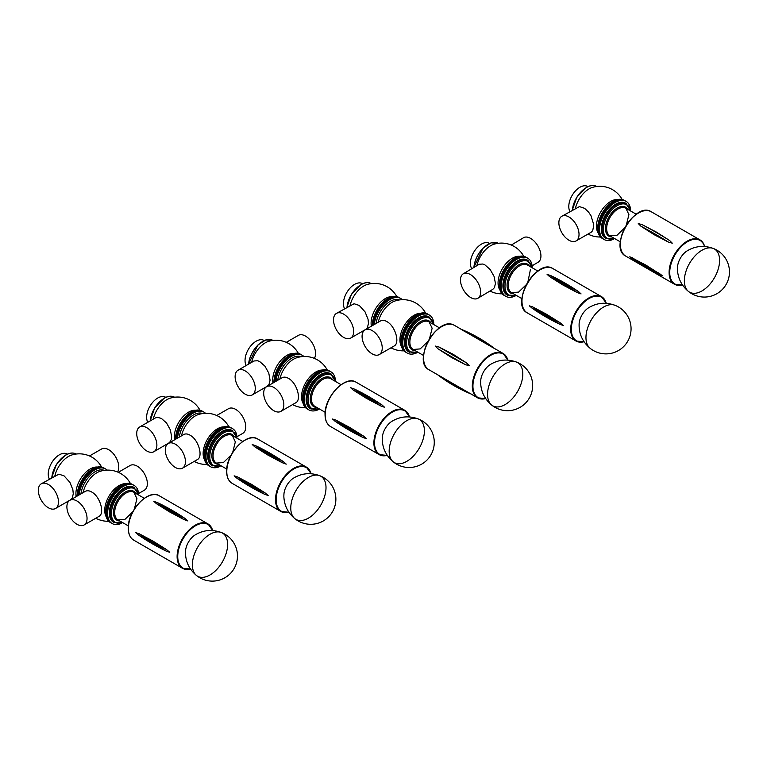 <?xml version="1.0" encoding="UTF-8"?>
<svg xmlns="http://www.w3.org/2000/svg" width="767" height="767" viewBox="0 0 767 767"><rect width="100%" height="100%" fill="white"/><g stroke="black" fill="none" stroke-linecap="round" stroke-linejoin="round"><path stroke-width="1.15" d="M614.798 305.228A24.918 14.381 -60 0 0 591.136 320.175A24.918 14.381 -60 0 0 589.976 348.17A24.918 14.381 -60 0 0 590.005 348.199C582.326 341.66 578.702 333.444 579.133 323.559A14.18 8.188 -60 0 1 588.04 308.133C596.381 302.821 605.307 301.853 614.808 305.237A24.918 14.381 -60 0 1 615.029 305.324M640.896 226.198L638.259 223.542L642.228 224.712L656.437 232.113L669.658 240.55L672.276 243.177L668.316 242.027L654.136 234.673L640.896 226.198A214.971 60.957 -137.9 0 1 668.316 242.027M629.803 256.763L645.891 265.123L662.832 275.909C650.742 270.732 639.726 264.356 629.803 256.763M630.599 209.612A21.994 12.703 120 0 0 626.131 201.395L625.182 200.849A21.994 12.703 120 0 0 614.175 201.942A21.994 12.703 120 0 0 599.813 221.318A21.994 12.703 120 0 0 603.178 238.949L602.229 238.393A21.994 12.703 120 0 1 598.854 220.771A21.994 12.703 120 0 1 613.226 201.385A21.994 12.703 120 0 1 624.223 200.302L625.182 200.849A21.994 12.703 120 0 0 624.309 200.417A21.994 12.703 120 0 0 602.776 214.271A21.994 12.703 120 0 0 603.178 238.949L604.137 239.496A21.994 12.703 120 0 0 613.485 239.256M626.131 201.395A21.994 12.703 120 0 0 625.258 200.973A21.994 12.703 120 0 0 603.725 214.827A21.994 12.703 120 0 0 604.137 239.496M630.877 211.136L625.69 203.217A20.201 11.658 120 0 0 624.894 202.824A20.201 11.658 120 0 0 605.115 215.546A20.201 11.658 120 0 0 605.499 238.201L614.942 238.738M568.951 240.234A14.257 8.226 60 0 1 558.894 221.951A14.257 8.226 60 0 1 561.827 216.256A14.257 8.226 60 0 1 576.075 224.482A14.257 8.226 60 0 1 576.075 240.943A14.257 8.226 60 0 1 568.951 240.234M561.827 216.256L579.449 206.601L584.646 208.346L588.711 212.267L590.983 215.738L593.802 224.817L592.747 230.57L591.261 232.171L576.075 240.943M622.152 199.487A25.359 25.359 0 0 0 592.153 187.503A20.201 11.658 120 0 0 589.056 188.893A20.201 11.658 120 0 0 575.403 208.423M617.943 199.506A20.201 11.658 120 0 0 610.743 201.414A20.201 11.658 120 0 0 598.356 216.85A20.201 11.658 120 0 0 598.404 233.35M587.953 186.611L587.752 186.496A15.714 9.07 120 0 0 579.9 187.273A15.714 9.07 120 0 0 569.958 211.567M470.372 274.519A14.257 8.073 59.1 0 1 479.778 286.954A14.257 8.073 59.1 0 1 477.879 298.277A14.257 8.073 59.1 0 1 467.266 294.864A14.257 8.073 59.1 0 1 460.516 281.086A14.257 8.073 59.1 0 1 463.239 273.819A14.257 8.073 59.1 0 1 470.372 274.519M463.239 273.819L479.26 264.241L482.846 264.021L484.888 264.855L490.151 269.495L494.044 276.36L495.444 283.416L494.437 287.644L492.817 289.332M532.125 265.804L538.175 262.18A14.257 8.073 -120.9 0 0 540.073 250.857A14.257 8.073 -120.9 0 0 530.668 238.422A14.257 8.073 -120.9 0 0 523.535 237.722L511.282 245.056M519.547 256.322A20.201 11.658 120 0 0 502.241 268.891A20.201 11.658 120 0 0 500.007 290.156M523.756 256.293A25.359 25.359 0 0 0 493.756 244.309A20.201 11.658 120 0 0 476.911 265.631M489.557 243.417L489.356 243.312A15.714 9.07 120 0 0 474.831 250.502A15.714 9.07 120 0 0 471.772 268.709M532.202 266.427A21.994 12.703 120 0 0 532.049 265.257A21.994 12.703 120 0 0 527.734 258.211L526.785 257.654A21.994 12.703 120 0 0 504.782 270.358A21.994 12.703 120 0 0 504.782 295.755A21.994 12.703 120 0 1 504.782 270.358A21.994 12.703 120 0 1 526.785 257.654L525.826 257.108A21.994 12.703 120 0 0 503.833 269.802A21.994 12.703 120 0 0 503.833 295.199L505.741 296.302A21.994 12.703 120 0 0 515.088 296.062M527.734 258.211A21.994 12.703 120 0 0 505.741 270.904A21.994 12.703 120 0 0 505.741 296.302M532.48 267.942L527.293 260.032A20.201 11.658 120 0 0 507.102 271.691A20.201 11.658 120 0 0 507.102 295.017L516.546 295.544M578.519 291.604L581.07 293.924L577.043 292.486L562.796 284.921L549.623 276.647L547.063 274.289L551.089 275.765A214.971 121.627 -121 0 1 578.519 291.604L550.073 275.276M532.653 308.564L529.326 305.832L532.624 306.877L546.353 314.173L560.054 322.715L563.342 325.467L560.083 324.393A214.971 126.555 179 0 1 532.653 308.564M531.454 307.74L560.083 324.393M688.402 291.393C681.384 285.468 677.731 277.98 677.434 268.949L677.529 266.753A14.18 8.188 -60 0 1 686.436 251.327C694.777 246.015 703.703 245.047 713.205 248.422A24.918 14.381 -60 0 1 714.441 277.759A24.918 14.381 -60 0 1 688.421 291.402A24.918 14.381 -60 0 1 688.402 291.393A24.918 14.381 -60 0 1 684.356 280.76A24.918 14.381 -60 0 1 694.461 256.523A24.918 14.381 -60 0 1 713.185 248.422A24.918 14.381 -60 0 1 713.205 248.422M245.191 370.892A14.257 8.226 60 0 1 254.5 383.452A14.257 8.226 60 0 1 252.324 394.88A14.257 8.226 60 0 1 241.682 391.41A14.257 8.226 60 0 1 235.143 377.585A14.257 8.226 60 0 1 238.067 370.193A14.257 8.226 60 0 1 245.191 370.892M238.067 370.193L254.04 360.979L257.664 360.73L259.706 361.554L264.96 366.204L268.776 373.098L270.08 380.221L268.996 384.497L267.261 386.252M314.355 358.381A14.257 8.226 -120 0 0 305.496 336.08A14.257 8.226 -120 0 0 298.373 335.371L286.302 342.341M294.192 353.443A20.201 11.658 120 0 0 278.737 363.136A20.201 11.658 120 0 0 272.956 383.03M298.392 353.414A25.359 25.359 0 0 0 268.392 341.43A20.201 11.658 120 0 0 251.643 362.35M264.193 340.548L264.001 340.433A15.714 9.07 120 0 0 249.658 347.374A15.714 9.07 120 0 0 246.197 365.495M275.919 381.324A21.994 12.703 -60 0 1 286.225 360.404A21.994 12.703 -60 0 1 302.371 355.332L301.421 354.785A21.994 12.703 120 0 0 284.825 360.308A21.994 12.703 120 0 0 274.893 381.918A21.994 12.703 -60 0 1 284.825 360.308A21.994 12.703 -60 0 1 301.421 354.785L300.472 354.229A21.994 12.703 120 0 0 283.435 360.212A21.994 12.703 120 0 0 273.924 382.474M343.587 337.365A14.257 8.226 60 0 1 333.54 319.072A14.257 8.226 60 0 1 336.464 313.387A14.257 8.226 60 0 1 350.72 321.613A14.257 8.226 60 0 1 350.72 338.065A14.257 8.226 60 0 1 343.587 337.365M336.464 313.387L354.086 303.732L359.282 305.467L365.082 311.92L368.055 319.283L368.467 323.415L367.393 327.691L365.897 329.292L350.72 338.065M396.788 296.608A25.359 25.359 0 0 0 366.789 284.624A20.201 11.658 120 0 0 363.692 286.024A20.201 11.658 120 0 0 350.04 305.544M392.589 296.637A20.201 11.658 120 0 0 385.379 298.545A20.201 11.658 120 0 0 371.353 326.224M362.59 283.732L362.398 283.627A15.714 9.07 120 0 0 354.536 284.404A15.714 9.07 120 0 0 344.594 308.689M374.315 324.518A21.994 12.703 -60 0 1 384.622 303.598A21.994 12.703 -60 0 1 400.767 298.526L399.818 297.97A21.994 12.703 120 0 0 388.821 299.063A21.994 12.703 120 0 0 373.289 325.112A21.994 12.703 -60 0 1 383.222 303.492A21.994 12.703 -60 0 1 399.818 297.97L398.869 297.423A21.994 12.703 120 0 0 387.872 298.516A21.994 12.703 120 0 0 372.321 325.668M372.158 353.855A14.257 8.226 60 0 1 362.849 341.296A14.257 8.226 60 0 1 365.034 329.877A14.257 8.226 60 0 1 372.158 330.577A14.257 8.226 60 0 1 381.467 343.137A14.257 8.226 60 0 1 379.281 354.565A14.257 8.226 60 0 1 372.158 353.855M365.034 329.877L380.557 320.913C382.445 319.897 384.689 320.213 387.306 321.833C395.475 326.531 400.163 343.261 394.056 346.032L379.281 354.565M407.344 353.108L406.385 352.561A21.994 12.703 -60 0 1 406.385 327.164A21.994 12.703 -60 0 1 428.389 314.46A21.994 12.703 120 0 0 406.242 327.423A21.994 12.703 120 0 0 406.385 352.561L405.436 352.015A21.994 12.703 -60 0 1 405.436 326.617A21.994 12.703 -60 0 1 427.43 313.914L429.338 315.016A21.994 12.703 120 0 0 407.191 327.969A21.994 12.703 120 0 0 407.344 353.108A21.994 12.703 120 0 0 416.692 352.868M401.467 346.492A20.201 11.658 -60 0 1 404.113 325.85A20.201 11.658 -60 0 1 420.671 313.243M378.265 322.236A20.201 11.658 -60 0 1 394.88 301.038A25.589 25.589 0 0 1 425.656 313.176M376.118 323.473A20.201 11.658 -60 0 1 385.255 305.256A20.201 11.658 -60 0 1 399.502 299.935M400.767 298.526A21.994 12.703 -60 0 1 402.301 299.696M433.806 323.233A21.994 12.703 120 0 0 429.338 315.016M434.084 324.748L428.897 316.838A20.201 11.658 120 0 0 408.562 328.736A20.201 11.658 120 0 0 408.706 351.823L418.149 352.35M494.849 348.755L460.823 329.129C472.99 334.086 484.332 340.634 494.849 348.755M438.13 348.899L435.311 346.07L439.088 347.058L453.172 354.316L466.518 362.896L469.318 365.715L465.559 364.737L451.523 357.499L438.13 348.899A214.971 13.154 -152.5 0 0 465.559 364.737M439.97 376.079L453.297 383.788M491.609 405.005C484.591 399.08 480.938 391.601 480.641 382.57L480.736 380.374A14.18 8.188 -60 0 1 489.643 364.948C497.984 359.627 506.91 358.659 516.412 362.043A24.918 14.381 -60 0 1 517.648 391.381A24.918 14.381 -60 0 1 491.628 405.024A24.918 14.381 -60 0 1 491.609 405.005A24.918 14.381 -60 0 1 487.563 394.372A24.918 14.381 -60 0 1 497.668 370.135A24.918 14.381 -60 0 1 516.392 362.034A24.918 14.381 -60 0 1 516.412 362.043M273.761 410.661A14.257 8.226 60 0 1 264.452 398.102A14.257 8.226 60 0 1 266.638 386.683A14.257 8.226 60 0 1 273.761 387.393A14.257 8.226 60 0 1 283.071 399.952A14.257 8.226 60 0 1 280.885 411.371A14.257 8.226 60 0 1 273.761 410.661M266.638 386.683L282.17 377.719C284.049 376.712 286.292 377.019 288.91 378.639C297.078 383.337 301.767 400.077 295.659 402.838L280.885 411.371M308.948 409.923L307.989 409.367A21.994 12.703 -60 0 1 307.989 383.97A21.994 12.703 -60 0 1 329.992 371.276A21.994 12.703 120 0 0 318.008 372.973A21.994 12.703 120 0 0 304.441 392.378A21.994 12.703 120 0 0 307.989 409.367L307.04 408.821A21.994 12.703 -60 0 1 307.04 383.423A21.994 12.703 -60 0 1 329.033 370.72L330.941 371.822A21.994 12.703 120 0 0 318.957 373.519A21.994 12.703 120 0 0 305.391 392.934A21.994 12.703 120 0 0 308.948 409.923A21.994 12.703 120 0 0 318.295 409.683M303.07 403.298A20.201 11.658 -60 0 1 305.717 382.656A20.201 11.658 -60 0 1 322.274 370.049M279.878 379.042A20.201 11.658 -60 0 1 296.484 357.844A25.589 25.589 0 0 1 327.26 369.982M277.721 380.279A20.201 11.658 -60 0 1 286.858 362.062A20.201 11.658 -60 0 1 301.105 356.741M302.371 355.332A21.994 12.703 -60 0 1 303.905 356.502M335.409 380.039A21.994 12.703 120 0 0 330.941 371.822M335.687 381.563L330.5 373.644A20.201 11.658 120 0 0 319.503 375.197A20.201 11.658 120 0 0 307.04 393.03A20.201 11.658 120 0 0 310.309 408.629L319.753 409.166M332.533 419.031L335.841 420.076L349.589 427.363L363.27 435.915L366.549 438.666L363.27 437.612A214.971 124.11 180 0 1 335.841 421.773L332.533 419.031M334.776 421.045L363.27 437.612M382.081 405.024L384.641 407.335L380.614 405.877L366.367 398.303L353.184 390.039L350.624 387.699L354.651 389.185A214.971 124.11 -120 0 1 382.081 405.024L353.491 388.629M393.212 461.811C386.194 455.886 382.541 448.407 382.244 439.376L382.34 437.18A14.18 8.188 -60 0 1 391.247 421.754C399.588 416.433 408.514 415.474 418.015 418.849A24.918 14.381 -60 0 1 418.015 418.849A24.918 14.381 -60 0 1 419.252 448.187A24.918 14.381 -60 0 1 393.231 461.83A24.918 14.381 -60 0 1 393.212 461.811A24.918 14.381 -60 0 1 389.166 451.178A24.918 14.381 -60 0 1 399.271 426.951A24.918 14.381 -60 0 1 417.996 418.84M146.794 450.977A14.257 8.226 60 0 1 136.747 432.693A14.257 8.226 60 0 1 139.671 426.998A14.257 8.226 60 0 1 153.927 435.225A14.257 8.226 60 0 1 153.927 451.686A14.257 8.226 60 0 1 146.794 450.977M155.385 417.929L157.293 417.344L161.31 418.36L166.564 423.01L170.379 429.913L171.683 437.027L171.377 439.347L169.593 442.53L153.927 451.686M199.995 410.23A25.359 25.359 0 0 0 169.996 398.246A20.201 11.658 120 0 0 166.899 399.636A20.201 11.658 120 0 0 153.247 419.166M195.796 410.249A20.201 11.658 120 0 0 188.586 412.157A20.201 11.658 120 0 0 174.56 439.846M165.797 397.354L165.605 397.239A15.714 9.07 120 0 0 157.743 398.015A15.714 9.07 120 0 0 147.801 422.301M177.522 438.13A21.994 12.703 -60 0 1 187.829 417.219A21.994 12.703 -60 0 1 203.974 412.138L203.025 411.591A21.994 12.703 120 0 0 192.028 412.675A21.994 12.703 120 0 0 176.496 438.724A21.994 12.703 -60 0 1 186.429 417.114A21.994 12.703 -60 0 1 203.025 411.591L202.076 411.035A21.994 12.703 120 0 0 191.079 412.128A21.994 12.703 120 0 0 175.528 439.29M175.365 467.467A14.257 8.226 60 0 1 166.055 454.917A14.257 8.226 60 0 1 168.241 443.489A14.257 8.226 60 0 1 175.365 444.198A14.257 8.226 60 0 1 184.674 456.758A14.257 8.226 60 0 1 182.488 468.177A14.257 8.226 60 0 1 175.365 467.467M168.241 443.489L183.773 434.525C185.652 433.518 187.896 433.825 190.513 435.455C198.682 440.153 203.37 456.883 197.263 459.644L182.488 468.177M236.993 436.711L242.794 433.355A14.257 8.226 -120 0 0 244.98 421.936A14.257 8.226 -120 0 0 235.67 409.377A14.257 8.226 -120 0 0 228.547 408.677L216.706 415.503M210.551 466.729L209.592 466.183A21.994 12.703 -60 0 1 209.592 440.785A21.994 12.703 -60 0 1 231.596 428.082A21.994 12.703 120 0 0 212.277 436.759A21.994 12.703 120 0 0 205.949 461.629A21.994 12.703 120 0 0 209.592 466.183L208.643 465.627A21.994 12.703 -60 0 1 208.643 440.229A21.994 12.703 -60 0 1 230.637 427.535L232.545 428.628A21.994 12.703 120 0 0 213.226 437.305A21.994 12.703 120 0 0 206.898 462.175A21.994 12.703 120 0 0 210.551 466.729A21.994 12.703 120 0 0 219.899 466.489M204.674 460.104A20.201 11.658 -60 0 1 207.32 439.462A20.201 11.658 -60 0 1 223.878 426.855M181.482 435.848A20.201 11.658 -60 0 1 198.087 414.65A25.589 25.589 0 0 1 228.863 426.797M179.325 437.094A20.201 11.658 -60 0 1 188.461 418.868A20.201 11.658 -60 0 1 202.709 413.557M203.974 412.138A21.994 12.703 -60 0 1 205.508 413.308M237.013 436.845A21.994 12.703 120 0 0 232.545 428.628M237.291 438.369L232.104 430.45A20.201 11.658 120 0 0 214.367 438.417A20.201 11.658 120 0 0 208.557 461.264A20.201 11.658 120 0 0 211.913 465.444L221.356 465.972M234.136 475.837L237.444 476.882L251.192 484.169L264.874 492.721L268.153 495.482L264.874 494.418A214.971 124.11 180 0 1 237.444 478.579L234.136 475.837M236.38 477.86L264.874 494.418M283.685 461.83L286.244 464.14L282.218 462.683L267.971 455.109L254.788 446.845L252.228 444.505L256.255 446.001A214.971 124.11 -120 0 1 283.685 461.83L255.095 445.435M294.816 518.626C287.798 512.701 284.145 505.223 283.848 496.182L283.943 493.986A14.18 8.188 -60 0 1 292.85 478.56C301.191 473.249 310.117 472.28 319.618 475.655A24.918 14.381 -60 0 1 319.618 475.655A24.918 14.381 -60 0 1 320.855 504.993A24.918 14.381 -60 0 1 294.835 518.636A24.918 14.381 -60 0 1 294.816 518.626A24.918 14.381 -60 0 1 290.77 507.994A24.918 14.381 -60 0 1 300.875 483.756A24.918 14.381 -60 0 1 319.599 475.655M76.968 524.283A14.257 8.226 60 0 1 67.659 511.723A14.257 8.226 60 0 1 69.845 500.305A14.257 8.226 60 0 1 76.968 501.004A14.257 8.226 60 0 1 86.278 513.564A14.257 8.226 60 0 1 84.092 524.983A14.257 8.226 60 0 1 76.968 524.283M69.845 500.305L85.377 491.331C87.256 490.324 89.499 490.631 92.117 492.261C100.285 496.958 104.974 513.689 98.866 516.459L84.092 524.983M138.597 493.517L144.397 490.171A14.257 8.226 -120 0 0 146.583 478.752A14.257 8.226 -120 0 0 137.274 466.192A14.257 8.226 -120 0 0 130.15 465.483L118.31 472.319M112.155 523.535L111.196 522.989A21.994 12.703 -60 0 1 111.196 497.591A21.994 12.703 -60 0 1 133.199 484.888A21.994 12.703 120 0 0 111.666 496.805A21.994 12.703 120 0 0 111.196 522.989L110.247 522.442A21.994 12.703 -60 0 1 110.247 497.035A21.994 12.703 -60 0 1 132.24 484.341L134.148 485.444A21.994 12.703 120 0 0 112.615 497.361A21.994 12.703 120 0 0 112.155 523.535A21.994 12.703 120 0 0 121.502 523.295M106.277 516.92A20.201 11.658 -60 0 1 108.924 496.268A20.201 11.658 -60 0 1 125.481 483.661M83.085 492.654A20.201 11.658 -60 0 1 99.691 471.465A25.589 25.589 0 0 1 130.467 483.603M80.928 493.9A20.201 11.658 -60 0 1 90.065 475.674A20.201 11.658 -60 0 1 104.312 470.363M79.126 494.945A21.994 12.703 -60 0 1 89.432 474.025A21.994 12.703 -60 0 1 105.578 468.944A21.994 12.703 -60 0 1 107.112 470.123M78.1 495.54A21.994 12.703 -60 0 1 88.032 473.92A21.994 12.703 -60 0 1 104.628 468.397A21.994 12.703 120 0 0 93.632 469.49A21.994 12.703 120 0 0 78.1 495.54M117.562 471.993A14.257 8.226 -120 0 0 114.734 455.493A14.257 8.226 -120 0 0 101.58 448.992L89.509 455.962M48.398 507.792A14.257 8.226 60 0 1 38.35 489.499A14.257 8.226 60 0 1 41.274 483.804A14.257 8.226 60 0 1 55.531 492.04A14.257 8.226 60 0 1 55.531 508.492A14.257 8.226 60 0 1 48.398 507.792M41.274 483.804L58.896 474.159L64.092 475.895L69.893 482.347L72.865 489.71L73.287 493.843L72.203 498.119L70.478 499.863L55.531 508.492M97.399 467.065A20.201 11.658 120 0 0 90.19 468.963A20.201 11.658 120 0 0 76.163 496.652M101.599 467.036A25.359 25.359 0 0 0 71.599 455.052A20.201 11.658 120 0 0 68.503 456.442A20.201 11.658 120 0 0 54.85 475.971M67.4 454.16L67.208 454.045A15.714 9.07 120 0 0 59.347 454.831A15.714 9.07 120 0 0 49.404 479.116M105.578 468.944L103.679 467.851A21.994 12.703 120 0 0 92.682 468.934A21.994 12.703 120 0 0 77.131 496.096M138.616 493.66A21.994 12.703 120 0 0 134.148 485.444M138.894 495.175L133.717 487.266A20.201 11.658 120 0 0 113.938 498.205A20.201 11.658 120 0 0 113.516 522.25L122.96 522.778M135.74 532.653L139.048 533.698L152.796 540.975L166.477 549.527L169.756 552.288L166.477 551.224A214.971 124.11 180 0 1 139.048 535.395L135.74 532.653M137.983 534.666L166.477 551.224M185.288 518.645L187.848 520.946L183.821 519.489L169.574 511.915L156.391 503.66L153.831 501.311L157.858 502.807A214.971 124.11 -120 0 1 185.288 518.645L156.698 502.241M196.419 575.432C189.401 569.507 185.748 562.029 185.451 552.988L185.547 550.792A14.18 8.188 -60 0 1 194.454 535.376C202.795 530.055 211.721 529.086 221.222 532.471A24.918 14.381 -60 0 1 222.459 561.799A24.918 14.381 -60 0 1 196.438 575.442A24.918 14.381 -60 0 1 196.419 575.432A24.918 14.381 -60 0 1 192.373 564.8A24.918 14.381 -60 0 1 202.478 540.562A24.918 14.381 -60 0 1 221.203 532.461A24.918 14.381 -60 0 1 221.222 532.471M682.419 284.825A25.138 14.515 -60 0 1 674.078 256.523A25.138 14.515 -60 0 1 703.655 244.337A25.138 14.515 -60 0 1 704.537 246.523M703.627 243.829A25.589 14.774 120 0 0 699.974 239.889A25.589 14.774 120 0 0 674.394 254.654A25.589 14.774 120 0 0 674.394 284.202A25.589 14.774 120 0 0 682.486 284.931M682.534 284.998L674.394 284.202L625.671 256.073A25.589 14.774 -60 0 1 625.671 226.533A25.589 14.774 -60 0 1 651.25 211.759L699.974 239.889L703.732 243.944L704.739 246.543M620.369 244.174A25.138 14.515 -60 0 1 638.297 213.121M669.658 240.55A214.971 60.957 -137.9 0 0 642.228 224.712M659.802 273.503A214.971 164.598 152.7 0 1 632.372 257.664M626.562 203.725A20.201 11.658 120 0 0 625.767 203.332A20.201 11.658 120 0 0 605.988 216.054A20.201 11.658 120 0 0 606.361 238.71M630.589 210.973A19.396 11.198 120 0 0 626.025 204.405A19.396 11.198 120 0 0 604.712 221.922A19.396 11.198 120 0 0 614.655 238.575M627.828 209.372A16.74 9.664 120 0 0 625 206.869A16.74 9.664 120 0 0 607.474 219.745A16.74 9.664 120 0 0 611.893 236.974M626.303 225.105L628.921 214.635L625.891 208.26A15.934 9.204 120 0 0 625.268 207.953A15.934 9.204 120 0 0 609.669 217.972A15.934 9.204 120 0 0 609.947 235.852L616.994 235.296L624.75 227.789M586.247 187.647A19.75 11.4 120 0 0 572.355 210.177A20.201 11.658 120 0 1 586.563 187.464A20.201 11.658 120 0 1 596.668 186.458C593.725 184.885 590.283 185.211 586.343 187.436L576.842 197.129L572.23 210.254M488.013 244.366A19.75 11.4 120 0 0 473.92 267.424M473.795 267.501L483.057 248.067L491.072 242.842L498.272 243.264A20.201 11.658 120 0 0 483.335 248.029A20.201 11.658 120 0 0 473.948 267.405M528.166 260.531A20.201 11.658 120 0 0 507.965 272.189A20.201 11.658 120 0 0 507.965 295.516M532.193 267.779A19.396 11.198 120 0 0 517.878 263.052A19.396 11.198 120 0 0 505.012 285.353A19.396 11.198 120 0 0 516.258 295.381M529.431 266.178A16.74 9.664 120 0 0 510.525 273.675A16.74 9.664 120 0 0 513.497 293.78M537.888 271.067L527.495 265.066A15.934 9.204 120 0 0 511.56 274.27A15.934 9.204 120 0 0 511.56 292.668L518.597 292.102L526.354 284.595M584.023 341.641A25.138 14.515 -60 0 1 576.535 311.776A25.138 14.515 -60 0 1 606.141 303.329M606.256 303.339A25.589 14.774 120 0 0 601.577 296.695A25.589 14.774 120 0 0 575.998 311.469A25.589 14.774 120 0 0 575.998 341.008A25.589 14.774 120 0 0 584.09 341.737M584.138 341.814L575.998 341.008L527.274 312.878A25.589 14.774 -60 0 1 527.274 283.339A25.589 14.774 -60 0 1 552.854 268.565L601.577 296.695L606.342 303.349M521.972 300.98A25.138 14.515 -60 0 1 539.901 269.926M577.043 292.486A214.971 121.627 -121 0 0 549.623 276.647M560.054 322.715A214.971 126.555 179 0 1 532.624 306.877M262.65 341.488A19.75 11.4 120 0 0 248.594 364.114M248.47 364.181L257.865 345.016L265.794 339.934L272.908 340.395A20.201 11.658 120 0 0 258.143 344.987A20.201 11.658 120 0 0 248.633 364.095M360.893 284.768A19.75 11.4 120 0 0 346.991 307.308M346.866 307.375L351.478 294.25L360.979 284.567C364.919 282.333 368.361 282.007 371.305 283.589A20.201 11.658 120 0 0 361.209 284.586A20.201 11.658 120 0 0 347.029 307.289M429.769 317.337A20.201 11.658 120 0 0 409.434 329.235A20.201 11.658 120 0 0 409.568 352.321M433.796 324.585A19.396 11.198 120 0 0 424.314 317.739A19.396 11.198 120 0 0 410.479 329.829A19.396 11.198 120 0 0 407.239 347.566A19.396 11.198 120 0 0 417.862 352.187M431.035 322.993A16.74 9.664 120 0 0 412.023 330.673A16.74 9.664 120 0 0 415.1 350.596M429.098 321.881A15.934 9.204 120 0 0 413.058 331.267A15.934 9.204 120 0 0 413.164 349.474L420.201 348.908L427.957 341.411M485.626 398.447A25.138 14.515 -60 0 1 475.109 375.005A25.138 14.515 -60 0 1 502.299 353.597A25.138 14.515 -60 0 1 507.744 360.145M507.859 360.154A25.589 14.774 120 0 0 503.181 353.501A25.589 14.774 120 0 0 502.193 353.012A25.589 14.774 120 0 0 477.132 369.109A25.589 14.774 120 0 0 477.601 397.824A25.589 14.774 120 0 0 485.693 398.552M485.741 398.619L477.601 397.824L428.878 369.694A25.589 14.774 -60 0 1 428.408 340.979A25.589 14.774 -60 0 1 453.47 324.882A25.589 14.774 -60 0 1 454.457 325.371L461.312 329.331M423.576 357.796A25.138 14.515 -60 0 1 441.504 326.732M490.976 346.655A214.971 175.029 -67.4 0 0 463.546 330.817M466.518 362.896A214.971 13.154 -152.5 0 1 439.088 347.058M467.276 391.86A214.971 175.029 112.6 0 1 440.085 376.156M331.373 374.152A20.201 11.658 120 0 0 320.366 375.705A20.201 11.658 120 0 0 307.912 393.529A20.201 11.658 120 0 0 311.172 409.137M335.4 381.4A19.396 11.198 120 0 0 321.037 376.702A19.396 11.198 120 0 0 308.219 399.003A19.396 11.198 120 0 0 319.465 409.003M332.638 379.799A16.74 9.664 120 0 0 321.354 378.917A16.74 9.664 120 0 0 310.52 396.021A16.74 9.664 120 0 0 316.704 407.402M341.094 384.679L330.702 378.687A15.934 9.204 120 0 0 322.025 379.914A15.934 9.204 120 0 0 312.198 393.979A15.934 9.204 120 0 0 314.767 406.289L325.15 412.282M387.23 455.253A25.138 14.515 -60 0 1 374.536 442.914A25.138 14.515 -60 0 1 389.741 413.825A25.138 14.515 -60 0 1 409.348 416.951M409.463 416.96A25.589 14.774 120 0 0 404.784 410.316A25.589 14.774 120 0 0 385.072 417.171A25.589 14.774 120 0 0 373.903 442.914A25.589 14.774 120 0 0 379.205 454.63A25.589 14.774 120 0 0 387.297 455.358M387.345 455.425L379.205 454.63L330.481 426.5A25.589 14.774 -60 0 1 325.179 414.784A25.589 14.774 -60 0 1 336.349 389.042A25.589 14.774 -60 0 1 356.07 382.187L404.784 410.316L409.549 416.97M325.179 414.42A25.138 14.515 -60 0 1 343.117 383.538M380.614 405.877A214.971 124.11 -120 0 0 353.184 390.039M363.27 435.915A214.971 124.11 180 0 1 335.841 420.076M164.1 398.389A19.75 11.4 120 0 0 150.198 420.92M150.073 420.997L154.685 407.871L164.186 398.178C168.126 395.954 171.568 395.628 174.512 397.201A20.201 11.658 120 0 0 164.416 398.198A20.201 11.658 120 0 0 150.236 420.901M232.976 430.958A20.201 11.658 120 0 0 215.239 438.925A20.201 11.658 120 0 0 209.429 461.763A20.201 11.658 120 0 0 212.775 465.943M237.003 438.206A19.396 11.198 120 0 0 219.976 435.56A19.396 11.198 120 0 0 210.599 461.6A19.396 11.198 120 0 0 221.069 465.809M234.242 436.605A16.74 9.664 120 0 0 219.007 439.098A16.74 9.664 120 0 0 212.564 459.96A16.74 9.664 120 0 0 218.307 464.208M232.717 452.338L235.335 441.869L232.305 435.493A15.934 9.204 120 0 0 218.317 441.773A15.934 9.204 120 0 0 213.725 459.797A15.934 9.204 120 0 0 216.371 463.095L223.408 462.53L231.164 455.023M288.833 512.068A25.138 14.515 -60 0 1 276.139 499.72A25.138 14.515 -60 0 1 291.345 470.631A25.138 14.515 -60 0 1 310.951 473.757M311.066 473.766A25.589 14.774 120 0 0 306.388 467.122A25.589 14.774 120 0 0 286.676 473.977A25.589 14.774 120 0 0 275.506 499.72A25.589 14.774 120 0 0 280.808 511.436A25.589 14.774 120 0 0 288.9 512.164M288.948 512.241L280.808 511.436L232.085 483.306A25.589 14.774 -60 0 1 226.783 471.6A25.589 14.774 -60 0 1 237.952 445.848A25.589 14.774 -60 0 1 257.674 438.992L306.388 467.122L311.153 473.776M226.783 471.226A25.138 14.515 -60 0 1 244.721 440.354M282.218 462.683A214.971 124.11 -120 0 0 254.788 446.845M264.874 492.721A214.971 124.11 180 0 1 237.444 476.882M65.703 455.195A19.75 11.4 120 0 0 51.801 477.726M51.677 477.803L56.288 464.677L65.789 454.984C69.73 452.76 73.172 452.434 76.115 454.006A20.201 11.658 120 0 0 66.02 455.013A20.201 11.658 120 0 0 51.84 477.707M134.58 487.764A20.201 11.658 120 0 0 114.81 498.713A20.201 11.658 120 0 0 114.379 522.749M138.606 495.012A19.396 11.198 120 0 0 129.479 488.09A19.396 11.198 120 0 0 115.827 499.336A19.396 11.198 120 0 0 111.944 517.648A19.396 11.198 120 0 0 122.672 522.615M135.845 493.421A16.74 9.664 120 0 0 117.293 500.314A16.74 9.664 120 0 0 119.911 521.014M134.321 509.144L136.938 498.675L133.909 492.299A15.934 9.204 120 0 0 118.31 500.937A15.934 9.204 120 0 0 117.984 519.901L125.011 519.336L132.768 511.829M190.437 568.874A25.138 14.515 -60 0 1 177.743 556.535A25.138 14.515 -60 0 1 192.948 527.447A25.138 14.515 -60 0 1 212.555 530.572M212.67 530.572A25.589 14.774 120 0 0 207.991 523.928A25.589 14.774 120 0 0 188.279 530.783A25.589 14.774 120 0 0 177.11 556.535A25.589 14.774 120 0 0 182.412 568.242A25.589 14.774 120 0 0 190.504 568.97M190.552 569.047L182.412 568.242L133.688 540.112A25.589 14.774 -60 0 1 128.386 528.405A25.589 14.774 -60 0 1 139.556 502.653A25.589 14.774 -60 0 1 159.277 495.798L207.991 523.928L212.756 530.582M128.386 528.041A25.138 14.515 -60 0 1 146.324 497.16M183.821 519.489A214.971 124.11 -120 0 0 156.391 503.66M166.477 549.527A214.971 124.11 180 0 1 139.048 533.698M589.9 348.113A25.138 25.138 0 0 0 630.637 333.367A25.138 25.138 0 0 0 615.345 305.448M625.671 256.073C608.212 247.607 635.191 200.868 651.25 211.759M609.957 235.862L620.34 241.854M625.891 208.26L636.274 214.252M588.011 234.05A25.359 25.359 0 0 0 600.484 237.003M477.879 298.277L492.836 289.322M489.96 291.048A25.359 25.359 0 0 0 502.097 293.809M527.907 281.911L530.361 269.84M511.56 292.668L521.943 298.66M527.274 312.878C509.815 304.422 536.795 257.674 552.854 268.565M688.469 291.441A25.138 25.138 0 0 0 729.302 269.131A25.138 25.138 0 0 0 713.157 248.403M252.324 394.88L267.28 386.232M264.251 387.987A25.359 25.359 0 0 0 264.922 388.332M362.647 331.181A25.359 25.359 0 0 0 363.318 331.517M390.988 347.806A25.589 25.589 0 0 0 403.912 350.845M429.51 338.726L432.128 328.247L429.098 321.872L439.491 327.873M413.164 349.474L423.547 355.476M507.946 360.154L503.181 353.501L494.504 348.496M428.878 369.694C412.004 361.612 436.845 316.387 453.431 324.863L454.457 325.371M437.209 374.44C447.727 382.56 459.069 389.109 471.245 394.065M491.676 405.062A25.138 25.138 0 0 0 532.509 382.752A25.138 25.138 0 0 0 516.364 362.024M292.591 404.612A25.589 25.589 0 0 0 305.515 407.651M330.481 426.5C326.915 424.295 325.103 420.326 325.045 414.602C324.268 397.248 345.351 374.795 356.07 382.187M393.279 461.868A25.138 25.138 0 0 0 434.112 439.558A25.138 25.138 0 0 0 417.967 418.83M155.394 417.919L139.671 426.998M165.854 444.793A25.359 25.359 0 0 0 166.525 445.138M194.195 461.418A25.589 25.589 0 0 0 207.119 464.457M216.371 463.095L226.754 469.088M232.305 435.493L242.698 441.485M232.085 483.306C228.518 481.101 226.706 477.132 226.649 471.408C225.872 454.054 246.955 431.6 257.674 438.992M294.883 518.674A25.138 25.138 0 0 0 335.716 496.364A25.138 25.138 0 0 0 319.571 475.645M95.798 518.233A25.589 25.589 0 0 0 108.722 521.263M67.458 501.599A25.359 25.359 0 0 0 68.129 501.944M117.974 519.901L128.357 525.903M133.909 492.299L144.301 498.301M133.688 540.112C130.122 537.907 128.31 533.947 128.252 528.223C127.475 510.87 148.558 488.406 159.277 495.798M196.486 575.49A25.138 25.138 0 0 0 237.319 553.18A25.138 25.138 0 0 0 221.174 532.451"/></g></svg>
